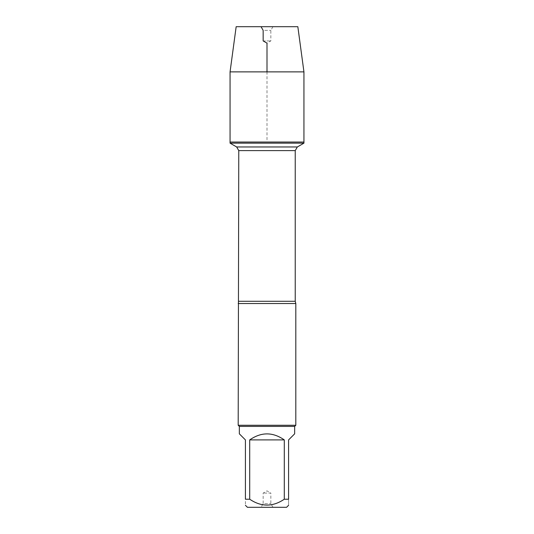 <?xml version="1.0" encoding="UTF-8"?>
<svg xmlns="http://www.w3.org/2000/svg" width="534" height="534" viewBox="0 0 534 534"><rect width="100%" height="100%" fill="white"/><g stroke="black" fill="none" stroke-linecap="round" stroke-linejoin="round"><path stroke-width="0.4" stroke-dasharray="2.67 2" d="M303.939 143.152L230.061 143.152M230.061 142.044L303.939 142.044L230.061 142.044L267 142.044L267 71.876M238.191 303.526L295.809 303.526M295.809 425.271L238.191 425.271M272.961 507.3L270.845 503.635L270.845 493.076L263.155 493.076L270.845 493.076L267 490.853L263.155 493.076L263.155 503.635L270.845 503.635L263.155 503.635L261.039 507.3L272.961 507.3L261.039 507.3M247.416 507.3L286.584 507.3M239.345 433.835L245.413 439.903L245.413 499.223C245.413 507.026 245.413 507.026 245.413 499.223L249.712 499.223C261.226 507.026 272.754 507.026 284.288 499.223L288.587 499.223C288.587 507.026 288.587 507.026 288.587 499.223L288.587 439.903L294.655 433.835M249.712 439.903C261.239 431.893 272.761 431.893 284.288 439.903L249.712 439.903L249.712 499.223M284.288 439.903L284.288 499.223M294.655 426.419L239.345 426.419M303.939 71.876L230.061 71.876M297.839 26.7L236.161 26.7M272.961 26.7L270.845 30.365L270.845 40.924L267 43.147L263.155 40.924L270.845 40.924L263.155 40.924L263.155 30.365L270.845 30.365L263.155 30.365L261.039 26.7L272.961 26.7L261.039 26.7M295.235 301.289L238.765 301.289M238.765 150.621L295.235 150.621M297.345 146.963L236.655 146.963"/><path stroke-width="0.8" d="M230.061 143.152L303.939 143.152L303.939 142.044L230.061 142.044L230.061 143.152L236.655 146.963L238.765 150.621L238.191 425.271L295.809 425.271L295.809 303.526L238.191 303.526M288.587 505.291L286.584 507.3L247.416 507.3L245.413 505.291M284.288 439.903C272.761 431.893 261.239 431.893 249.712 439.903L284.288 439.903L284.288 499.223C272.754 507.026 261.226 507.026 249.712 499.223L245.413 499.223C245.413 507.026 245.413 507.026 245.413 499.223L245.413 439.903L239.345 433.835L239.345 426.419L294.655 426.419L294.655 433.835L288.587 439.903L288.587 499.223C288.587 507.026 288.587 507.026 288.587 499.223L284.288 499.223M249.712 439.903L249.712 499.223M239.345 426.419L238.191 425.271M230.061 142.044L303.939 142.044L303.939 71.876L230.061 71.876L230.061 142.044L230.061 71.876L236.161 26.7L261.039 26.7L263.155 30.365L263.155 40.924L267 43.147L267 71.876M230.061 71.876L236.161 26.7L297.839 26.7L303.939 71.876M238.765 301.289L295.235 301.289L295.809 303.526M295.235 301.289L295.235 150.621L238.765 150.621M236.655 146.963L297.345 146.963L303.939 143.152M295.235 150.621L297.345 146.963M294.655 426.419L295.809 425.271"/></g></svg>
